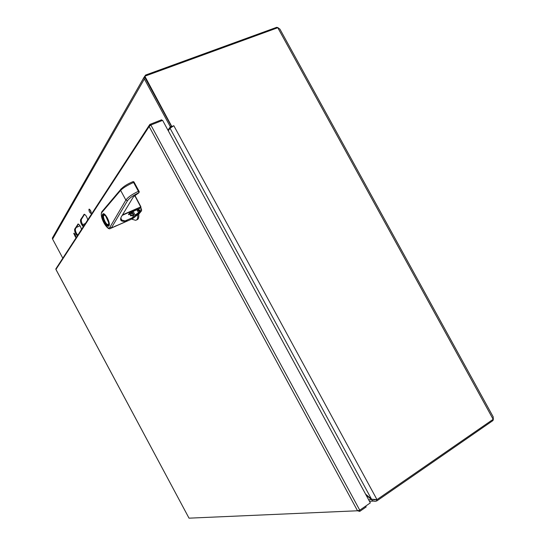 <?xml version="1.0" encoding="UTF-8"?>
<svg xmlns="http://www.w3.org/2000/svg" width="546" height="546" viewBox="0 0 546 546"><rect width="100%" height="100%" fill="white"/><g stroke="black" fill="none" stroke-linecap="round" stroke-linejoin="round"><path stroke-width="0.82" d="M170.332 127.901L171.41 126.372L145.373 78.419M278.187 27.757L276.72 27.314L145.598 75.048L143.953 77.436L144.362 78.979L170.338 126.802L171.41 126.372M170.338 126.802L167.95 130.18M85.36 223.519L82.699 224.672M76.331 227.409L80.044 225.805L76.317 227.429M171.676 126.843L144.492 76.802L144.847 76.187L277.798 27.723L279.893 29.081L493.243 416.953M493.236 416.96L493.161 419.314L376.986 499.624L371.533 499.215L365.54 494.062M171.901 126.699L144.847 76.187M172.12 126.385L173.826 125.71L376.986 499.624M168.264 130.753L170.045 128.235L173.826 125.71M365.984 494.874L371.519 499.638C373.089 501.324 374.897 501.726 376.945 500.846L492.977 420.543L493.427 418.816M85.374 223.498L82.692 224.659M74.433 233.511L75.826 236.561M89.701 209.357L91.25 212.851M78.433 224.072L75.444 228.822C75.13 230.678 75.901 232.801 77.757 235.203M84.555 214.332L81.361 219.417C81.013 221.362 81.804 223.567 83.729 226.024M376.235 499.686L373.607 499.72M62.81 258.183L52.593 239.107L52.341 238.083L53.228 236.527M83.292 226.692C81.183 224.399 80.262 222.085 80.542 219.765L84.234 214.271C85.722 214.865 86.889 216.728 87.729 219.874M77.334 235.858C75.3 233.613 74.406 231.381 74.652 229.163L78.105 224.003C79.532 224.59 80.665 226.406 81.504 229.45M88.964 209.261L89.203 209.118C90.848 210.503 91.414 211.95 90.909 213.452C89.537 212.503 88.889 211.104 88.964 209.261M73.73 233.333L73.922 233.217C75.396 234.5 75.935 235.824 75.553 237.196L73.73 233.333M371.901 499.378L368.673 499.822M376.31 499.679L376.945 500.846M277.088 27.982L276.72 27.314M492.54 419.744L492.977 420.543M132.378 212.223L132.269 211.8M131.784 219.062L132.869 218.496L135.128 215.083L140.281 211.295L139.708 210.237L137.838 209.364M133.149 211.411L135.128 215.083M136.896 209.773L138.561 212.728L139.066 212.926L139.906 211.896M137.551 209.746L139.401 211.684L141.591 210.722L138.752 214.271C139.053 217.683 138.377 219.54 136.725 219.826M139.796 211.193L137.135 209.671M138.629 210.101L139.639 210.845L139.305 210.531L141.53 209.439L141.591 210.722M132.869 218.496L137.715 214.728C138.022 218.243 137.305 220.099 135.565 220.291L131.682 219.151M137.715 214.728L138.752 214.271M141.53 209.439L140.745 207.303M108.702 225.402L108.968 224.734C109.753 221.867 105.665 213.93 103.563 214.237C100.457 214.032 105.146 226.064 108.04 225.751L108.702 225.402M108.333 224.727C109.691 223.266 106.511 215.697 104.259 215.042C100.573 213.568 105.617 226.515 108.101 224.945L108.333 224.727M104.614 215.226L104.313 215.179C101.788 215.008 105.596 224.788 107.944 224.536L108.586 224.078M105.869 216.428L108.531 222.358M102.566 210.92L101.761 211.875L101.89 212.469C98.915 215.479 107.644 231.675 109.882 227.286L125.86 200.061C128.071 197.106 132.248 194.192 138.391 191.325L138.964 192.724C133.388 195.284 129.573 197.932 127.525 200.675L125.86 200.061L120.625 190.377C123.082 187.872 127.402 185.23 133.586 182.446L133.169 181.579L133.961 181.914L133.586 182.446L138.391 191.325L133.64 182.425M132.985 181.668L133.169 181.579C127.327 183.961 123.096 186.684 120.482 189.735L121.116 188.814M138.438 191.298L139.278 191.735L138.766 192.861C135.749 194.676 133.77 196.301 132.828 197.727L121.478 216.578C119.403 220.359 121.048 221.915 126.406 221.239L125.157 220.905L132.412 217.704L130.815 219.485L111.213 228.132M127.634 220.816L116.278 225.826M130.706 215.124C130.549 215.595 131.395 215.506 133.244 214.865L133.702 214.66L133.79 215.11L132.412 217.704M132.173 211.841L132.514 212.462L131.572 212.865M133.702 214.66L132.514 212.462M131.647 213.138L130.651 215.151C129.805 216.018 130.699 216.073 133.333 215.315L133.79 215.11M129.129 213.431L128.501 214.585L128.979 214.66L131.484 213.561L131.333 212.21M140.882 206.825L140.165 208.333L129.941 212.804L128.501 214.585M125.157 220.905L121.792 220.12L120.666 218.393M121.171 217.131L120.823 218.011L121.792 220.12M131.511 212.701L132.46 212.38M131.313 212.217L131.675 213.247M128.692 214.312L131.463 213.254L131.115 212.305M359.213 510.421L359.739 511.397L366.189 506.934L365.718 506.067M162.06 120.598L161.63 119.799L149.85 124.42L148.99 125.71L149.16 126.535L150.839 125.007L162.626 120.373L370.331 502.88L359.759 510.182L357.534 510.776L359.739 511.397M55.951 269.437L189.025 518.168L357.534 510.776L149.16 126.535L55.951 269.437L56.327 268.154M150.341 125.321L149.85 124.42M493.161 419.314L277.798 27.723M371.533 499.215L170.045 128.235M373.505 501.057L369.478 501.31M373.914 499.836L375.539 499.733M144.362 78.979L52.593 239.107M83.838 214.51L84.384 214.278M80.542 219.765L81.361 219.417M77.75 224.222L78.242 224.01M74.652 229.163L75.444 228.822M135.203 215.547L139.066 212.926M109.043 225.355L108.374 225.682L109.016 225.409M103.269 214.298L103.979 214.08C103.74 213.22 104.839 214.455 107.289 217.786C109.296 223.164 109.828 225.778 108.872 225.628L108.395 225.682M102.668 214.209C104.457 211.056 111.077 223.348 108.92 225.805C107.077 228.788 100.6 216.769 102.668 214.209M101.89 212.469L120.625 190.377L120.482 189.735L101.761 211.875C99.208 217.383 107.671 230.897 110.299 228.542L116.373 225.662M102.355 211.009L102.047 211.534M109.882 227.286L111.432 227.839L127.525 200.675M127.191 220.891L126.406 221.239M132.009 212.578L133.333 215.315M140.923 206.975L122.215 215.37M121.478 216.578L132.835 197.727M131.518 213.541L130.651 215.151M128.829 214.005L128.979 214.66M140.766 207.262L140.165 208.333M134.944 195.502L140.895 206.804L134.917 195.523M134.773 195.645L140.691 206.92L122.529 214.851M133.128 197.29L132.828 197.727M150.839 125.007L359.759 510.182M52.341 238.083L143.953 77.436M139.305 210.531L137.06 209.705M103.945 214.073L103.563 214.237M109.064 225.3L108.62 225.498M108.272 224.447L108.101 224.945M108.538 224.27L107.944 224.536M139.189 191.571L133.968 181.927M129.887 212.844L129.361 213.158M140.11 208.367L129.921 212.824M134.091 196.253L138.998 192.711M148.983 125.71L55.815 268.939M55.917 269.465L189.025 518.168"/></g></svg>
